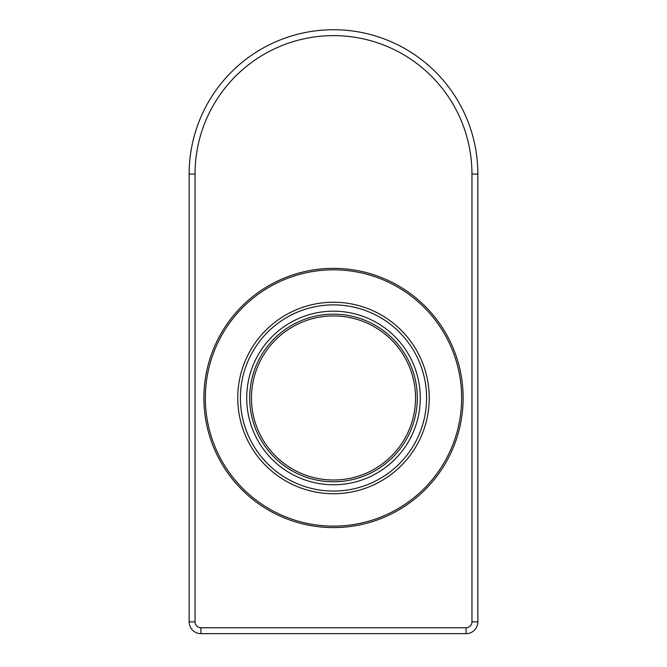 <?xml version="1.0" encoding="UTF-8"?>
<svg xmlns="http://www.w3.org/2000/svg" width="667" height="667" viewBox="0 0 667 667"><rect width="100%" height="100%" fill="white"/><g stroke="black" fill="none" stroke-linecap="round" stroke-linejoin="round"><path stroke-width="1" d="M244.864 426.43A93.088 93.088 0 0 1 353.177 306.987A93.088 93.088 0 0 1 402.459 460.505A93.088 93.088 0 0 1 244.864 426.43M250.867 424.504A86.785 86.785 0 0 1 351.842 313.148A86.785 86.785 0 0 1 397.79 456.27A86.785 86.785 0 0 1 250.867 424.504M253.702 423.595A83.809 83.809 0 0 1 351.209 316.058A83.809 83.809 0 0 1 395.589 454.269A83.809 83.809 0 0 1 253.702 423.595M255.386 423.053A82.041 82.041 0 0 1 350.842 317.784A82.041 82.041 0 0 1 394.28 453.085A82.041 82.041 0 0 1 255.386 423.053A82.041 82.041 0 0 0 356.17 476.822A82.041 82.041 0 0 0 413.006 377.739A82.041 82.041 0 0 0 315.708 317.884M200.934 627.755L200.934 633.65A11.781 11.781 0 0 1 189.145 621.869L189.145 174.079A144.355 144.355 0 0 1 333.5 29.732A144.355 144.355 0 0 1 477.855 174.079L477.855 621.869A11.781 11.781 0 0 1 466.066 633.65L200.934 633.65A11.781 11.781 0 0 1 189.145 621.869L195.039 621.869A5.895 5.895 0 0 0 200.934 627.755L466.066 627.755A5.895 5.895 0 0 0 471.961 621.869L471.961 174.079A138.461 138.461 0 0 0 333.5 35.626A138.461 138.461 0 0 0 195.039 174.079L195.039 621.869M333.5 302.234A95.74 95.74 0 0 1 416.416 445.848A95.74 95.74 0 0 1 250.584 445.848A95.74 95.74 0 0 1 333.5 302.234M463.123 397.974A129.623 129.623 0 0 1 268.693 510.23A129.623 129.623 0 0 1 268.693 285.718A129.623 129.623 0 0 1 463.123 397.974A129.623 129.623 0 0 1 268.693 510.23A129.623 129.623 0 0 1 268.693 285.718A129.623 129.623 0 0 1 463.123 397.974M471.961 621.869L477.855 621.869A11.781 11.781 0 0 1 466.066 633.65L466.066 627.755M195.039 174.079L189.145 174.079A144.355 144.355 0 0 1 333.5 29.732A144.355 144.355 0 0 1 477.855 174.079L471.961 174.079M461.647 397.974A128.147 128.147 0 0 0 269.426 286.993A128.147 128.147 0 0 0 269.426 508.954A128.147 128.147 0 0 0 461.647 397.974"/></g></svg>
